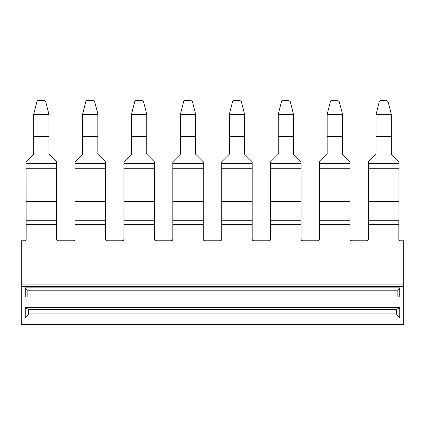 <?xml version="1.0" encoding="UTF-8"?>
<svg xmlns="http://www.w3.org/2000/svg" width="425" height="425" viewBox="0 0 425 425"><rect width="100%" height="100%" fill="white"/><g stroke="black" fill="none" stroke-linecap="round" stroke-linejoin="round"><path stroke-width="0.64" d="M398.937 201.636L398.937 220.724L368.464 220.724L368.464 201.636L398.937 201.636L398.937 168.746L368.464 168.746L368.464 201.083M368.464 201.636L368.464 201.328L398.937 201.328M370.207 160.05L376.082 154.174L376.082 137.371L376.082 154.174L368.464 161.792L368.464 163.667L398.937 163.667L398.937 168.746M368.464 163.667L368.464 168.746M398.937 163.667L398.937 161.792L391.319 154.174L391.319 136.42L376.082 136.42L376.082 137.371M376.082 114.272L379.312 101.618A1.604 1.604 180 0 1 380.858 100.427L386.543 100.427L388.094 101.618L391.319 114.272L376.082 114.272L376.082 136.42M391.319 114.272L391.319 136.42M397.194 160.05L391.319 154.174L391.319 137.371M33.681 114.272L36.906 101.618A1.604 1.604 180 0 1 38.457 100.427L44.142 100.427L45.688 101.618L48.917 114.272L33.681 114.272L33.681 154.174L26.063 161.792L26.143 239.169A1.604 1.604 0 0 1 24.538 240.773L21.25 240.773L21.25 284.877L403.75 284.877L403.75 324.572L21.25 324.572L21.25 322.968L403.75 322.968M44.142 100.427L38.457 100.427M48.917 114.272L48.917 136.42L33.681 136.42M48.917 136.42L48.917 154.174L56.536 161.792L56.536 163.667L26.063 163.667M56.536 163.667L56.536 168.746L26.063 168.746M48.917 137.371L48.917 154.174L54.793 160.05M27.806 160.05L33.681 154.174L33.681 137.371M56.536 168.746L56.536 201.328L26.063 201.328M26.063 201.636L56.536 201.636L56.536 201.328M56.536 201.636L56.536 224.735L26.143 224.735M319.552 201.328L319.552 201.636L350.025 201.636L350.025 168.746L319.552 168.746L319.552 201.328L350.025 201.328M321.295 160.05L327.17 154.174L327.17 137.371L327.17 154.174L319.552 161.792L319.552 163.667L350.025 163.667L350.025 168.746M319.552 163.667L319.552 168.746M342.407 114.272L327.17 114.272L330.395 101.618A1.604 1.604 180 0 1 331.946 100.427L337.631 100.427L339.177 101.618L342.407 113.65L342.407 154.174L350.025 161.792L350.025 163.667M342.407 136.42L327.17 136.42L327.17 137.371M327.17 136.42L327.17 114.272M348.282 160.05L342.407 154.174L342.407 137.371M319.552 201.636L319.552 224.735L350.025 224.735L350.025 220.724L319.552 220.724M350.025 201.636L350.025 220.724M270.635 201.328L270.635 201.636L301.107 201.636L301.107 168.746L270.635 168.746L270.635 201.328L301.107 201.328M301.107 201.636L301.107 220.724L270.635 220.724L270.635 224.735L301.107 224.735L301.107 220.724M270.635 201.636L270.635 220.724M301.107 168.746L301.107 163.667L270.635 163.667L270.635 168.746M272.377 160.05L278.253 154.174L278.253 137.371L278.253 154.174L270.635 161.792L270.635 163.667M301.107 163.667L301.107 161.792L293.489 154.174L293.489 136.42L278.253 136.42L278.253 137.371M278.253 114.272L281.483 101.618A1.604 1.604 180 0 1 283.029 100.427L288.713 100.427L290.264 101.618L293.489 114.272L278.253 114.272L278.253 136.42M293.489 114.272L293.489 136.42M299.365 160.05L293.489 154.174L293.489 137.371M221.722 201.328L221.722 201.636L252.195 201.636L252.195 168.746L221.722 168.746L221.722 201.328L252.195 201.328M252.195 201.636L252.195 220.724L221.722 220.724L221.722 224.735L252.195 224.735L252.195 220.724M221.722 201.636L221.722 220.724M252.195 168.746L252.195 163.667L221.722 163.667L221.722 168.746M223.465 160.05L229.341 154.174L229.341 137.371L229.341 154.174L221.722 161.792L221.722 163.667M252.195 163.667L252.195 161.792L244.577 154.174L244.577 136.42L229.341 136.42L229.341 137.371M229.341 114.272L232.565 101.618A1.604 1.604 180 0 1 234.117 100.427L239.801 100.427L241.347 101.618L244.577 114.272L229.341 114.272L229.341 136.42M244.577 114.272L244.577 136.42M250.452 160.05L244.577 154.174L244.577 137.371M234.117 100.427L239.801 100.427M172.805 201.328L172.805 201.636L203.278 201.636L203.278 168.746L172.805 168.746L172.805 201.328L203.278 201.328M203.278 201.636L203.278 220.724L172.805 220.724L172.805 224.735L203.278 224.735L203.278 220.724M172.805 201.636L172.805 220.724M203.278 168.746L203.278 163.667L172.805 163.667L172.805 168.746M174.548 160.05L180.423 154.174L180.423 137.371L180.423 154.174L172.805 161.792L172.805 163.667M203.278 163.667L203.278 161.792L195.659 154.174L195.659 136.42L180.423 136.42L180.423 137.371M180.423 114.272L183.653 101.618A1.604 1.604 180 0 1 185.199 100.427L190.883 100.427L192.435 101.618L195.659 114.272L180.423 114.272L180.423 136.42M195.659 114.272L195.659 136.42M201.535 160.05L195.659 154.174L195.659 137.371M123.893 201.328L123.893 201.636L154.365 201.636L154.365 168.746L123.893 168.746L123.893 201.328L154.365 201.328M154.365 201.636L154.365 220.724L123.893 220.724L123.893 224.735L154.365 224.735L154.365 220.724M123.893 201.636L123.893 220.724M154.365 168.746L154.365 163.667L123.893 163.667L123.893 168.746M125.635 160.05L131.511 154.174L131.511 137.371L131.511 154.174L123.893 161.792L123.893 163.667M154.365 163.667L154.365 161.792L146.747 154.174L146.747 136.42L131.511 136.42L131.511 137.371M131.511 114.272L134.736 101.618A1.604 1.604 180 0 1 136.287 100.427L141.971 100.427L143.517 101.618L146.747 114.272L131.511 114.272L131.511 136.42M146.747 114.272L146.747 136.42M152.623 160.05L146.747 154.174L146.747 137.371M74.975 201.328L74.975 201.636L105.448 201.636L105.448 168.746L74.975 168.746L74.975 201.328L105.448 201.328M105.448 201.636L105.448 220.724L74.975 220.724L74.975 224.735L105.448 224.735L105.448 220.724M74.975 201.636L74.975 220.724M97.83 114.272L82.593 114.272L85.823 101.618A1.604 1.604 180 0 1 87.369 100.427L93.054 100.427L94.605 101.618L97.83 113.65L97.83 154.174L105.448 161.792L105.448 163.667L74.975 163.667L74.975 168.746M105.448 163.667L105.448 168.746M97.83 136.42L82.593 136.42L82.593 154.174L74.975 161.792L74.975 163.667M82.593 114.272L82.593 136.42M103.705 160.05L97.83 154.174L97.83 137.371M76.718 160.05L82.593 154.174L82.593 137.371M93.054 100.427L87.369 100.427M28.624 313.926L396.376 313.926L396.376 309.517L28.624 309.517L28.624 313.926L25.261 318.097L399.739 318.097L396.376 313.926M28.624 309.517L25.261 307.583L25.261 318.097M25.261 307.583L399.739 307.583L396.376 309.517M399.739 307.583L399.739 318.097M21.25 284.877L21.25 322.968M399.739 287.863L25.261 287.863L25.261 296.995L399.739 296.995L399.739 287.863L397.869 290.179L27.131 290.179L27.131 296.995M397.869 296.995L397.869 290.179M25.261 287.863L27.131 290.179M398.857 220.724L398.857 239.169A1.604 1.604 0 0 0 400.462 240.773L403.75 240.773L403.75 284.877M368.464 220.724L368.464 224.735L398.857 224.735M350.025 224.735L350.025 239.169A1.604 1.604 0 0 0 351.629 240.773L366.865 240.773A1.604 1.604 0 0 0 368.464 239.169L368.464 224.735M301.107 224.735L301.107 239.169A1.604 1.604 0 0 0 302.712 240.773L317.948 240.773A1.604 1.604 0 0 0 319.552 239.169L319.552 224.735M252.195 224.735L252.195 239.169A1.604 1.604 0 0 0 253.799 240.773L269.036 240.773A1.604 1.604 0 0 0 270.635 239.169L270.635 224.735M203.278 224.735L203.278 239.169A1.604 1.604 0 0 0 204.882 240.773L220.118 240.773A1.604 1.604 0 0 0 221.722 239.169L221.722 224.735M154.365 224.735L154.365 239.169A1.604 1.604 0 0 0 155.964 240.773L171.201 240.773A1.604 1.604 0 0 0 172.805 239.169L172.805 224.735M105.448 224.735L105.448 239.169A1.604 1.604 0 0 0 107.052 240.773L122.288 240.773A1.604 1.604 0 0 0 123.893 239.169L123.893 224.735M56.536 224.735L56.536 239.169A1.604 1.604 0 0 0 58.135 240.773L73.371 240.773A1.604 1.604 0 0 0 74.975 239.169L74.975 224.735M56.536 220.724L26.143 220.724M21.25 286.482L403.75 286.482"/></g></svg>
